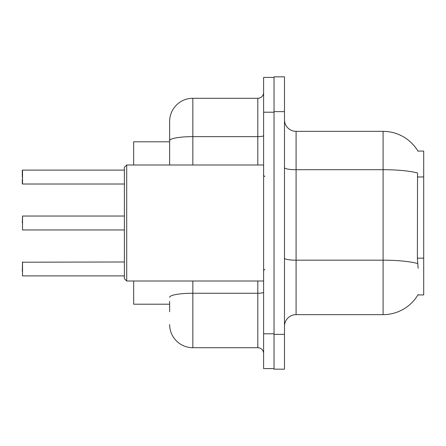 <?xml version="1.0" encoding="UTF-8"?>
<svg xmlns="http://www.w3.org/2000/svg" width="446" height="446" viewBox="0 0 446 446"><rect width="100%" height="100%" fill="white"/><g stroke="black" fill="none" stroke-linecap="round" stroke-linejoin="round"><path stroke-width="0.67" d="M418.125 268.247L417.378 258.167L417.545 173.015A40.603 7.052 180 0 0 383.097 169.697L383.097 131.353A40.603 40.603 0 0 1 418.002 151.216A40.603 40.603 0 0 0 383.097 131.353A40.603 40.603 0 0 1 417.919 151.071L423.7 151.071L423.7 294.929L417.919 294.929L418.125 294.583A40.603 40.603 0 0 1 383.097 314.647L296.088 314.647A11.602 11.602 0 0 0 284.487 326.249M169.636 163.013L169.636 134.252L169.636 141.795L133.672 141.795L133.672 164.992M169.636 304.205L133.672 304.205L133.672 281.008M284.487 111.628L274.045 111.628L274.045 76.824L284.487 76.824L284.487 334.372L274.045 334.372L274.045 369.177L284.487 369.177L274.045 369.177M284.487 334.372L284.487 369.177M417.919 151.071A40.603 40.603 0 0 0 383.097 131.353L296.088 131.353A11.602 11.602 0 0 1 284.487 119.751A11.602 11.602 0 0 0 296.088 131.353L296.088 314.647M169.636 311.748L169.636 301.306M263.603 333.792L263.603 368.597L274.045 368.597L274.045 77.403L263.603 77.403L263.603 333.792L274.045 333.792M192.839 281.008L192.839 347.713L257.805 347.713L257.805 281.008M169.636 164.992L169.636 121.49A23.203 23.203 0 0 1 192.839 98.287L257.805 98.287A5.798 5.798 0 0 0 263.603 92.489M169.636 121.49L169.636 134.252M263.603 353.511A5.798 5.798 0 0 0 257.805 347.713M192.839 347.713A23.203 23.203 0 0 1 169.636 324.51M22.3 271.257L22.534 261.98L22.534 275.896L124.389 275.896M22.3 223L22.534 216.037L22.534 229.952L124.389 229.952M22.534 170.104L124.389 170.104L22.534 170.104L22.534 184.02L22.534 170.104M22.3 179.381L22.3 183.785M22.3 177.062L22.3 170.339M126.709 281.008L124.389 278.683L124.389 167.317L126.709 164.992L126.709 281.008L263.603 281.008M423.7 258.167L417.378 258.167M423.7 176.956L417.378 176.956M383.097 314.647L383.097 169.697L296.088 169.697A11.602 2.013 0 0 1 284.487 167.685M417.668 263.541A40.603 7.052 180 0 0 383.097 260.185L296.088 260.185A11.602 2.013 -0 0 1 284.487 258.173M263.603 292.242A5.798 1.009 0 0 1 257.805 293.251L192.839 293.251A23.203 4.031 180 0 0 169.636 297.281M263.603 112.208L274.045 112.208M192.839 98.287L192.839 136.632L257.805 136.632L257.805 98.287M169.636 140.663A23.203 4.031 180 0 1 192.839 136.632L192.839 164.992M257.805 164.992L257.805 136.632A5.798 1.009 0 0 0 263.603 135.629M22.3 262.215L124.389 261.98M22.534 216.037L124.389 216.037M22.534 184.02L124.389 184.02M264.762 176.594L263.603 175.434M126.709 164.992L263.603 164.992M264.762 269.406L263.603 270.566"/></g></svg>
